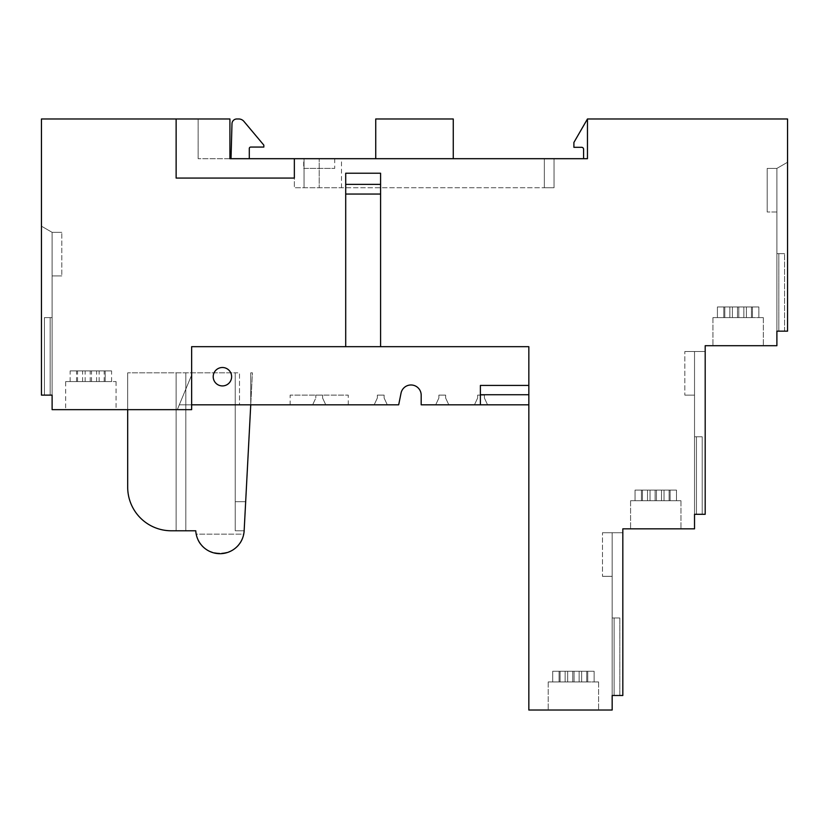 <?xml version="1.0" encoding="UTF-8"?>
<svg xmlns="http://www.w3.org/2000/svg" width="829" height="829" viewBox="0 0 829 829"><rect width="100%" height="100%" fill="white"/><g stroke="black" fill="none" stroke-linecap="round" stroke-linejoin="round"><path stroke-width="0.62" stroke-dasharray="4.14 3.11" d="M250.741 372.832L252.42 372.832L250.741 404.811L252.42 372.832L250.741 372.832L250.741 404.811L244.14 530.778L250.741 404.811L250.741 372.832M222.41 385.92A9.202 9.202 0 0 0 231.623 376.708A9.202 9.202 0 0 0 222.41 367.506A9.202 9.202 0 0 0 213.208 376.708A9.202 9.202 0 0 0 222.41 385.92A9.202 9.202 0 0 0 231.623 376.708A9.202 9.202 0 0 0 222.41 367.506A9.202 9.202 0 0 0 213.208 376.708A9.202 9.202 0 0 0 222.41 385.92A9.202 9.202 0 0 0 231.623 376.708A9.202 9.202 0 0 0 222.41 367.506A9.202 9.202 0 0 0 213.208 376.708A9.202 9.202 0 0 0 222.41 385.92M528.84 385.433L480.385 385.433L528.84 385.433L528.84 394.739L528.84 346.677L191.644 346.677L191.644 409.65L52.113 409.65L52.113 232.338L41.45 226.182L41.45 395.122L41.45 118.972L176.131 118.972L176.131 178.069L294.347 178.069L294.347 158.691L587.46 158.691L587.46 118.972L587.46 158.691L587.46 118.972L787.55 118.972L787.55 331.165L776.887 331.165L787.55 331.165L776.887 331.165L787.55 331.165L787.55 162.246L787.55 331.165L787.55 162.246L787.55 331.165L787.55 162.246L787.55 331.165L787.55 162.246L787.55 331.165L776.887 331.165L776.887 345.703L705.189 345.703L705.189 514.301L694.526 514.301L694.526 528.84L622.828 528.84L622.828 695.5L612.165 695.5L612.165 710.028L528.84 710.028L528.84 346.677L528.84 385.433L480.385 385.433L480.385 404.811L421.184 404.811L421.184 395.112A10.176 10.176 0 0 0 401.039 393.112L398.687 404.811L191.644 404.811M127.687 487.172A43.605 43.605 0 0 0 171.292 530.778A43.605 43.605 0 0 1 127.687 487.172L127.687 409.65L177.313 409.65L191.644 375.05L191.644 409.65L177.313 409.65L191.644 409.65L191.644 346.677L345.703 346.677L345.703 173.23L345.703 184.37L380.584 184.37L380.584 346.677L345.703 346.677L345.703 173.23L380.584 173.23L380.584 184.37L380.584 173.23L345.703 173.23L380.584 173.23L380.584 346.677L528.84 346.677L191.644 346.677L191.644 375.05L179.313 404.811L250.741 404.811L179.313 404.811L191.644 375.05L177.313 409.65L127.687 409.65L127.687 487.172A43.605 43.605 0 0 0 171.292 530.778L195.768 530.778A24.228 24.228 0 0 0 196.183 534.135L243.726 534.135A24.228 24.228 0 0 0 244.14 530.767L235.239 530.778L235.239 501.711L235.239 530.778L244.14 530.778L235.239 530.778L235.239 372.832L235.239 501.711L245.664 501.711L235.239 501.711L235.239 372.832L239.508 372.832L239.508 404.811L250.741 404.811L239.508 404.811L239.508 372.832L127.687 372.832L235.239 372.832L235.239 530.778L244.14 530.778A24.228 24.228 0 0 1 243.726 534.135L196.183 534.135C199.903 559.461 240.006 559.461 243.726 534.135C240.006 559.461 199.903 559.461 196.183 534.135A24.228 24.228 0 0 1 195.768 530.778L185.82 530.778L185.82 372.832L185.82 530.778L176.131 530.778L176.131 372.832L176.131 530.778L185.82 530.778L185.82 372.832L185.82 530.778M480.385 385.433L480.385 404.811L480.385 385.433M528.84 404.811L528.84 394.739L528.84 404.811L480.385 404.811M528.84 394.739L480.385 394.739M474.468 404.811L487.576 404.811L474.468 404.811L487.576 404.811L474.468 404.811L487.576 404.811L474.468 404.811L487.576 404.811L474.468 404.811L477.628 398.024L477.628 395.122L484.405 395.122L477.628 395.122L484.405 395.122L477.628 395.122L484.405 395.122L477.628 395.122L484.405 395.122L477.628 395.122L477.628 398.024L474.468 404.811L477.628 398.024L477.628 395.122L477.628 398.024L474.468 404.811L477.628 398.024L477.628 395.122L477.628 398.024L474.468 404.811L477.628 398.024L477.628 395.122L477.628 398.024L474.468 404.811M448.81 404.811L435.702 404.811L448.81 404.811L435.702 404.811L448.81 404.811L435.702 404.811L448.81 404.811L435.702 404.811L448.81 404.811L445.65 398.024L445.65 395.122L438.873 395.122L445.65 395.122L438.873 395.122L445.65 395.122L438.873 395.122L445.65 395.122L438.873 395.122L445.65 395.122L445.65 398.024L448.81 404.811L445.65 398.024L445.65 395.122L445.65 398.024L448.81 404.811L445.65 398.024L445.65 395.122L445.65 398.024L448.81 404.811L445.65 398.024L445.65 395.122L445.65 398.024L448.81 404.811M290.129 404.811L348.273 404.811L290.129 404.811L290.129 395.122L348.273 395.122L290.129 395.122M374.18 404.811L387.288 404.811L374.18 404.811L387.288 404.811L374.18 404.811L387.288 404.811L374.18 404.811L387.288 404.811L374.18 404.811L377.34 398.024L377.34 395.122L384.128 395.122L377.34 395.122L384.128 395.122L377.34 395.122L384.128 395.122L377.34 395.122L384.128 395.122L377.34 395.122L377.34 398.024L374.18 404.811L377.34 398.024L377.34 395.122L377.34 398.024L374.18 404.811L377.34 398.024L377.34 395.122L377.34 398.024L374.18 404.811L377.34 398.024L377.34 395.122L377.34 398.024L374.18 404.811M325.756 404.811L312.647 404.811L325.756 404.811L312.647 404.811L325.756 404.811L322.595 398.024L322.595 395.122L315.808 395.122L322.595 395.122L315.808 395.122L322.595 395.122L322.595 398.024L325.756 404.811L322.595 398.024L322.595 395.122L322.595 398.024L325.756 404.811M195.768 530.778A24.228 24.228 0 0 0 219.975 553.689A24.228 24.228 0 0 0 244.151 530.736L250.741 404.811M90.869 409.65L116.06 409.65L90.869 409.65M105.2 381.558L65.678 381.558L116.06 381.558L90.869 381.558L105.2 381.558L105.2 370.895L70.144 370.895L111.583 370.895L70.144 370.895L111.583 370.895L70.144 370.895L105.2 370.895L105.2 381.558L70.144 381.558L105.2 381.558L90.869 381.558L105.2 381.558L105.2 370.895M111.583 381.558L111.583 370.895M65.678 381.558L90.869 381.558L65.678 381.558L65.678 409.65M111.179 381.558L70.144 381.558L111.179 381.558M90.206 381.558L90.206 370.895M96.599 381.558L96.599 370.895M104.195 381.558L104.195 370.895M99.128 381.558L99.128 370.895M91.522 381.558L91.522 370.895M76.537 381.558L76.537 370.895M70.144 381.558L70.144 370.895M85.138 381.558L85.138 370.895M77.543 381.558L77.543 370.895M82.61 381.558L82.61 370.895M127.687 409.65L127.687 372.832L127.687 409.65M171.292 530.778L176.131 530.778L176.131 372.832L176.131 530.778M52.113 395.122L41.45 395.122L52.113 395.122L52.113 232.338L52.113 275.943L61.802 275.943L61.802 232.338L61.802 275.943L61.802 232.338L61.802 275.943L61.802 232.338L61.802 275.943L61.802 232.338L61.802 275.943L52.113 275.943L61.802 275.943L52.113 275.943L61.802 275.943L52.113 275.943L61.802 275.943L52.113 275.943L52.113 232.338L52.113 275.943L52.113 232.338L52.113 275.943L52.113 232.338L52.113 275.943L52.113 232.338L41.45 226.182L52.113 232.338L41.45 226.182L41.45 395.122L41.45 226.182L41.45 395.122L44.434 395.122L44.434 317.6L52.113 317.6L52.113 232.338L61.802 232.338L52.113 232.338L61.802 232.338L52.113 232.338L61.802 232.338L52.113 232.338L41.45 226.182L41.45 395.122L41.45 226.182L52.113 232.338L61.802 232.338L52.113 232.338L52.113 395.122L52.113 232.338L52.113 395.122L52.113 232.338L52.113 317.6L44.434 317.6L50.175 317.6L44.434 317.6L44.434 395.122L50.175 395.122L50.175 317.6L44.434 317.6L52.113 317.6L44.434 317.6L52.113 317.6L50.175 317.6L50.175 395.122L41.45 395.122L41.45 226.182L52.113 232.338L41.45 226.182L41.45 395.122L52.113 395.122L52.113 317.6L52.113 395.122L44.434 395.122L50.175 395.122L50.175 317.6L50.175 395.122L52.113 395.122L41.45 395.122L50.175 395.122M587.46 118.972L573.896 142.464L587.46 118.972L587.46 158.691L583.585 158.691L587.46 158.691L583.585 158.691L587.46 158.691L587.46 118.972L573.896 142.464L573.896 147.313L581.647 147.313A1.938 1.938 0 0 1 583.585 149.251L583.585 158.691M176.131 118.972L176.131 178.069L294.347 178.069L294.347 158.691L198.141 158.691L229.913 158.691L229.913 118.972L198.141 118.972L229.913 118.972L229.913 158.691L229.913 118.972L176.131 118.972L176.131 178.069L294.347 178.069L294.347 158.691L375.744 158.691L294.347 158.691L319.206 158.691L294.347 158.691L294.347 187.758L544.342 187.758L294.347 187.758L341.486 187.758L294.347 187.758L294.347 158.691L294.347 187.758M303.704 158.691L334.709 158.691L303.704 158.691L303.704 168.38L334.709 168.38L303.704 168.38M249.291 158.691L249.291 148.515L249.291 158.691L231.022 158.691L249.291 158.691L231.022 158.691L249.291 158.691L249.291 148.515A1.451 1.451 0 0 1 250.741 147.065L263.829 147.065L263.829 145.127L243.913 121.386A6.787 6.787 0 0 0 238.711 118.972L236.835 118.972A4.85 4.85 0 0 0 231.985 123.676L231.022 158.691M319.206 158.691L341.486 158.691L319.206 158.691L319.206 187.758L319.206 158.691M375.744 158.691L375.744 118.972L375.744 158.691L544.342 158.691L375.744 158.691L375.744 118.972L453.256 118.972L453.256 158.691L453.256 118.972L375.744 118.972L453.256 118.972L453.256 158.691M554.031 158.691L544.342 158.691L554.031 158.691L554.031 187.758L544.342 187.758L554.031 187.758L554.031 158.691M198.141 118.972L198.141 158.691L198.141 118.972M581.647 147.313L573.896 147.313L573.896 142.464L573.896 147.313L581.647 147.313A1.938 1.938 0 0 1 583.585 149.251M787.55 162.246L776.887 168.401L787.55 162.246L776.887 168.401L767.198 168.401L767.198 211.996L767.198 168.401L767.198 211.996L767.198 168.401L767.198 211.996L767.198 168.401L767.198 211.996L767.198 168.401L776.887 168.401L776.887 211.996L767.198 211.996L776.887 211.996L776.887 168.401L776.887 211.996L776.887 168.401L776.887 211.996L776.887 168.401L776.887 211.996L776.887 168.401L767.198 168.401L776.887 168.401L787.55 162.246L776.887 168.401L787.55 162.246L776.887 168.401L767.198 168.401L776.887 168.401L787.55 162.246M776.887 253.653L776.887 168.401L767.198 168.401L776.887 168.401L776.887 331.165L776.887 168.401L776.887 331.165L776.887 253.653L784.566 253.653L776.887 253.653L784.566 253.653L776.887 253.653L784.566 253.653L776.887 253.653L784.566 253.653L778.825 253.653L778.825 331.165L784.566 331.165L778.825 331.165L778.825 253.653L776.887 253.653L776.887 331.165L776.887 168.401L776.887 253.653M776.887 211.996L767.198 211.996L776.887 211.996M776.887 331.165L778.825 331.165L778.825 253.653L778.825 331.165L776.887 331.165L778.825 331.165M784.566 331.165L784.566 253.653L784.566 331.165M738.131 345.703L763.322 345.703L738.131 345.703M705.189 514.301L705.189 351.527L684.837 351.527L684.837 395.132L684.837 351.527L684.837 395.132L684.837 351.527L684.837 395.132L684.837 351.527L684.837 395.132L684.837 351.527L705.189 351.527L684.837 351.527L705.189 351.527L684.837 351.527L705.189 351.527L705.189 514.301L705.189 351.527L705.189 514.301L705.189 351.527L705.189 514.301L705.189 351.527L705.189 514.301L694.526 514.301L694.526 351.527L684.837 351.527L694.526 351.527L694.526 395.132L684.837 395.132L694.526 395.132L684.837 395.132L694.526 395.132L684.837 395.132L694.526 395.132L684.837 395.132L694.526 395.132L694.526 351.527L694.526 514.301L694.526 351.527L694.526 514.301L694.526 436.79L702.204 436.79L694.526 436.79L702.204 436.79L702.204 514.301L705.189 514.301L694.526 514.301L694.526 351.527L694.526 514.301L694.526 436.79L702.204 436.79L694.526 436.79L702.204 436.79L702.204 514.301L696.464 514.301L696.464 436.79L696.464 514.301L705.189 514.301L702.204 514.301L702.204 436.79L702.204 514.301L705.189 514.301L694.526 514.301L696.464 514.301L696.464 436.79L696.464 514.301L694.526 514.301L705.189 514.301M694.526 514.301L696.464 514.301M655.77 528.84L630.579 528.84L655.77 528.84M622.828 695.5L622.828 532.726L602.476 532.726L602.476 576.331L602.476 532.726L602.476 576.331L602.476 532.726L602.476 576.331L602.476 532.726L602.476 576.331L602.476 532.726L622.828 532.726L602.476 532.726L622.828 532.726L602.476 532.726L622.828 532.726L622.828 695.5L622.828 532.726L622.828 695.5L622.828 532.726L622.828 695.5L622.828 532.726L622.828 695.5L619.843 695.5L619.843 617.978L612.165 617.978L612.165 532.726L602.476 532.726L612.165 532.726L612.165 576.331L602.476 576.331L612.165 576.331L602.476 576.331L612.165 576.331L602.476 576.331L612.165 576.331L602.476 576.331L612.165 576.331L612.165 532.726L612.165 695.5L612.165 532.726L612.165 695.5L612.165 617.978L619.843 617.978L612.165 617.978L619.843 617.978L612.165 617.978L619.843 617.978L619.843 695.5L622.828 695.5L612.165 695.5L612.165 532.726L612.165 695.5L622.828 695.5L612.165 695.5L614.102 695.5L614.102 617.978L614.102 695.5L619.843 695.5L614.102 695.5L619.843 695.5L614.102 695.5L614.102 617.978L614.102 695.5L612.165 695.5L622.828 695.5M612.165 695.5L614.102 695.5M619.843 695.5L619.843 617.978L619.843 695.5M573.409 710.028L548.218 710.028L573.409 710.028M559.078 681.935L559.078 671.272L594.124 671.272L552.694 671.272L594.124 671.272L552.694 671.272L594.124 671.272L559.078 671.272L559.078 681.935L598.6 681.935L548.218 681.935L587.74 681.935L552.694 681.935L552.694 671.272L552.694 681.935L548.218 681.935L598.6 681.935L548.218 681.935L587.74 681.935L559.078 681.935L559.078 671.272L559.078 681.935M574.072 681.935L574.072 671.272L574.072 681.935M567.678 681.935L567.678 671.272L567.678 681.935M560.083 681.935L560.083 671.272L560.083 681.935M565.15 681.935L565.15 671.272L565.15 681.935M572.756 681.935L572.756 671.272L572.756 681.935M587.74 681.935L587.74 671.272L587.74 681.935M594.124 681.935L594.124 671.272L594.124 681.935M579.139 681.935L579.139 671.272L579.139 681.935M586.735 681.935L586.735 671.272L586.735 681.935M581.668 681.935L581.668 671.272L581.668 681.935M552.694 681.935L552.694 671.272L552.694 681.935M641.439 500.737L641.439 490.084L676.485 490.084L635.055 490.084L676.485 490.084L635.055 490.084L676.485 490.084L641.439 490.084L641.439 500.737L676.485 500.737L641.439 500.737L655.77 500.737L641.439 500.737L641.439 490.084L641.439 500.737L680.961 500.737L630.579 500.737L670.101 500.737L635.055 500.737L635.055 490.084L635.055 500.737L670.101 500.737L630.579 500.737L635.055 500.737L635.055 490.084L635.055 500.737L650.04 500.737L650.04 490.084L650.04 500.737L630.579 500.737L680.961 500.737L676.485 500.737L676.485 490.084L676.485 500.737L661.501 500.737L661.501 490.084L661.501 500.737L680.961 500.737L655.77 500.737L670.101 500.737L670.101 490.084L670.101 500.737L655.117 500.737L655.117 490.084L655.117 500.737L647.511 500.737L647.511 490.084L647.511 500.737L642.444 500.737L642.444 490.084L642.444 500.737L670.101 500.737L641.439 500.737L656.433 500.737L656.433 490.084L656.433 500.737L664.029 500.737L664.029 490.084L664.029 500.737L669.096 500.737L669.096 490.084L669.096 500.737L641.439 500.737M656.433 500.737L656.433 490.084L656.433 500.737M664.029 500.737L664.029 490.084L664.029 500.737M669.096 500.737L669.096 490.084L669.096 500.737M661.501 500.737L661.501 490.084L661.501 500.737M676.485 500.737L676.485 490.084L676.485 500.737M670.101 500.737L670.101 490.084L670.101 500.737M655.117 500.737L655.117 490.084L655.117 500.737M647.511 500.737L647.511 490.084L647.511 500.737M642.444 500.737L642.444 490.084L642.444 500.737M650.04 500.737L650.04 490.084L650.04 500.737M723.8 317.6L723.8 306.948L758.856 306.948L717.417 306.948L758.856 306.948L717.417 306.948L758.856 306.948L723.8 306.948L723.8 317.6L763.322 317.6L712.94 317.6L752.463 317.6L717.417 317.6L717.417 306.948L717.417 317.6L712.94 317.6L763.322 317.6L712.94 317.6L752.463 317.6L723.8 317.6L723.8 306.948L723.8 317.6M738.794 317.6L738.794 306.948L738.794 317.6M732.401 317.6L732.401 306.948L732.401 317.6M724.805 317.6L724.805 306.948L724.805 317.6M729.872 317.6L729.872 306.948L729.872 317.6M737.478 317.6L737.478 306.948L737.478 317.6M752.463 317.6L752.463 306.948L752.463 317.6M758.856 317.6L758.856 306.948L758.856 317.6M743.862 317.6L743.862 306.948L743.862 317.6M751.457 317.6L751.457 306.948L751.457 317.6M746.39 317.6L746.39 306.948L746.39 317.6M717.417 317.6L717.417 306.948L717.417 317.6M345.703 184.37L345.703 346.677M380.584 346.677L380.584 184.37M380.584 194.059L345.703 194.059M44.434 395.122L44.434 317.6L44.434 395.122M334.709 158.691L334.709 168.38M249.291 148.515A1.451 1.451 0 0 1 250.741 147.065L263.829 147.065L263.829 145.127L243.913 121.386A6.787 6.787 0 0 0 238.711 118.972L236.835 118.972A4.85 4.85 0 0 0 231.985 123.676A4.85 4.85 0 0 1 236.835 118.972M243.913 121.386A6.787 6.787 0 0 0 238.711 118.972M250.741 147.065L263.829 147.065L263.829 145.127M348.273 404.811L348.273 395.122M484.405 398.024L484.405 395.122L484.405 398.024L487.576 404.811L484.405 398.024L484.405 395.122L484.405 398.024L487.576 404.811L484.405 398.024L484.405 395.122L484.405 398.024L487.576 404.811L484.405 398.024L484.405 395.122L484.405 398.024L487.576 404.811L484.405 398.024M438.873 398.024L438.873 395.122L438.873 398.024L435.702 404.811L438.873 398.024L438.873 395.122L438.873 398.024L435.702 404.811L438.873 398.024L438.873 395.122L438.873 398.024L435.702 404.811L438.873 398.024L438.873 395.122L438.873 398.024L435.702 404.811L438.873 398.024M384.128 398.024L384.128 395.122L384.128 398.024L387.288 404.811L384.128 398.024L384.128 395.122L384.128 398.024L387.288 404.811L384.128 398.024L384.128 395.122L384.128 398.024L387.288 404.811L384.128 398.024L384.128 395.122L384.128 398.024L387.288 404.811L384.128 398.024M315.808 398.024L315.808 395.122L315.808 398.024L312.647 404.811L315.808 398.024L315.808 395.122L315.808 398.024L312.647 404.811L315.808 398.024M544.342 158.691L544.342 187.758L544.342 158.691M304.036 158.691L304.036 187.758L304.036 158.691M116.06 381.558L116.06 409.65M548.218 681.935L548.218 710.028L548.218 681.935M598.6 681.935L598.6 710.028L598.6 681.935M630.579 500.737L630.579 528.84L630.579 500.737M680.961 500.737L680.961 528.84L680.961 500.737M712.94 317.6L712.94 345.703L712.94 317.6M763.322 317.6L763.322 345.703L763.322 317.6M341.486 187.758L341.486 158.691"/><path stroke-width="1.24" d="M222.41 385.92A9.202 9.202 0 0 0 231.623 376.708A9.202 9.202 0 0 0 222.41 367.506A9.202 9.202 0 0 0 213.208 376.708A9.202 9.202 0 0 0 222.41 385.92M191.644 404.811L398.687 404.811L401.039 393.112A10.176 10.176 0 0 1 421.184 395.112L421.184 404.811L480.385 404.811L480.385 385.433L528.84 385.433M52.113 395.122L41.45 395.122L41.45 118.972L176.131 118.972L176.131 178.069L294.347 178.069L294.347 158.691L587.46 158.691L587.46 118.972L787.55 118.972L787.55 331.165L776.887 331.165L776.887 345.703L705.189 345.703L705.189 514.301L694.526 514.301L694.526 528.84L622.828 528.84L622.828 695.5L612.165 695.5L612.165 710.028L528.84 710.028L528.84 346.677L191.644 346.677L191.644 409.65L52.113 409.65L52.113 395.122L50.175 395.122M528.84 404.811L480.385 404.811M185.82 530.778L195.768 530.778A24.228 24.228 0 0 0 219.975 553.689A24.228 24.228 0 0 0 244.151 530.736L250.741 404.811M127.687 487.172L127.687 409.65L127.687 487.172A43.605 43.605 0 0 0 171.292 530.778L195.768 530.778M294.347 158.691L229.913 158.691L229.913 118.972L176.131 118.972M453.256 158.691L453.256 118.972L375.744 118.972L375.744 158.691M380.584 346.677L380.584 173.23L345.703 173.23L345.703 346.677M587.46 118.972L573.896 142.464L573.896 147.313L581.647 147.313A1.938 1.938 0 0 1 583.585 149.251L583.585 158.691M581.647 147.313A1.938 1.938 0 0 1 583.585 149.251M776.887 331.165L778.825 331.165M694.526 514.301L696.464 514.301M612.165 695.5L614.102 695.5M345.703 184.37L380.584 184.37M345.703 194.059L380.584 194.059M249.291 158.691L249.291 148.515A1.451 1.451 0 0 1 250.741 147.065L263.829 147.065L263.829 145.127L243.913 121.386A6.787 6.787 0 0 0 238.711 118.972L236.835 118.972A4.85 4.85 0 0 0 231.985 123.676L231.022 158.691M249.291 148.515A1.451 1.451 0 0 1 250.741 147.065M263.829 145.127L243.913 121.386M238.711 118.972L236.835 118.972M171.292 530.778L176.131 530.778M528.84 394.739L480.385 394.739"/></g></svg>
